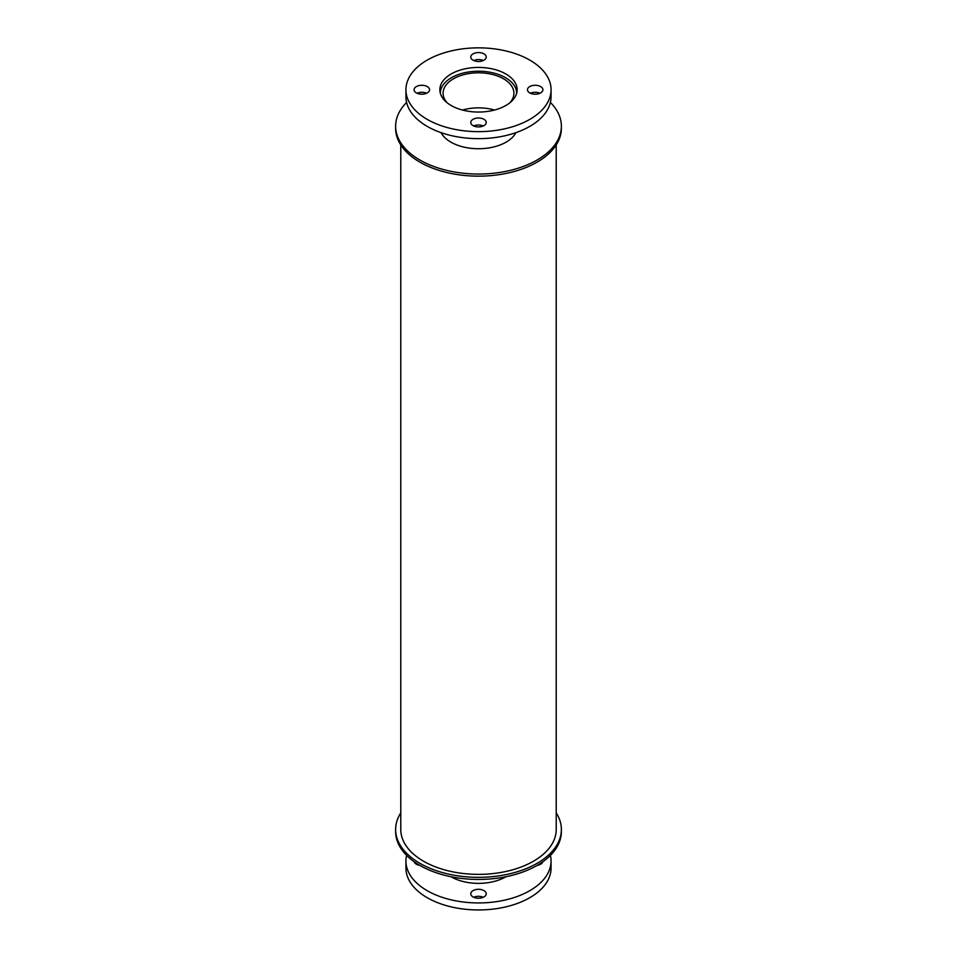<?xml version="1.0" encoding="UTF-8"?>
<svg xmlns="http://www.w3.org/2000/svg" width="957" height="957" viewBox="0 0 957 957"><rect width="100%" height="100%" fill="white"/><g stroke="black" fill="none" stroke-linecap="round" stroke-linejoin="round"><path stroke-width="1.44" d="M505.978 876.732A38.639 22.31 180 0 1 451.178 876.827A38.639 22.31 180 0 1 451.022 876.732M542.798 861.779A7.728 4.462 180 0 1 537.236 865.343M539.963 864.554A7.728 4.462 0 0 0 539.114 864.219M419.764 865.343A7.728 4.462 180 0 1 416.355 864.207A7.728 4.462 180 0 1 414.202 861.779M417.886 864.219A7.728 4.462 0 0 0 417.037 864.554M473.033 896.924A7.728 4.462 180 0 1 470.772 893.766A7.728 4.462 180 0 1 478.5 889.304A7.728 4.462 180 0 1 486.228 893.766A7.728 4.462 180 0 1 481.455 897.893A7.728 4.462 180 0 1 473.033 896.924M483.285 897.271A7.728 4.462 0 0 0 473.715 897.271M550.395 855.391A72.565 41.893 180 0 1 551.065 861.049A72.565 41.893 180 0 1 506.265 899.759A72.565 41.893 180 0 1 427.193 890.668A72.565 41.893 180 0 1 405.935 861.049A72.565 41.893 180 0 1 406.605 855.391M551.065 861.049L551.065 868.059A72.565 41.893 180 0 1 506.265 906.769A72.565 41.893 180 0 1 427.193 897.69A72.565 41.893 180 0 1 405.935 868.059L405.935 861.049M447.206 102.842A35.421 20.456 180 0 1 443.079 93.248A35.421 20.456 180 0 1 478.5 72.804A35.421 20.456 180 0 1 513.921 93.248A35.421 20.456 180 0 1 509.794 102.842M494.482 110.055A35.421 20.456 0 0 0 462.518 110.055M440.328 93.224A38.172 22.035 180 0 1 478.5 71.213A38.172 22.035 180 0 1 516.672 93.224M451.178 105.521A38.639 22.31 180 0 1 439.861 89.743A38.639 22.31 180 0 1 478.5 67.433A38.639 22.31 180 0 1 517.139 89.743A38.639 22.31 180 0 1 493.286 110.354A38.639 22.31 180 0 1 451.178 105.521M529.711 92.901A7.728 4.462 180 0 1 527.451 89.743A7.728 4.462 180 0 1 535.178 85.281A7.728 4.462 180 0 1 542.906 89.743A7.728 4.462 180 0 1 538.133 93.87A7.728 4.462 180 0 1 529.711 92.901M539.963 93.248A7.728 4.462 0 0 0 530.393 93.248M473.033 60.183A7.728 4.462 180 0 1 470.772 57.025A7.728 4.462 180 0 1 478.5 52.563A7.728 4.462 180 0 1 486.228 57.025A7.728 4.462 180 0 1 481.455 61.14A7.728 4.462 180 0 1 473.033 60.183M483.285 60.53A7.728 4.462 0 0 0 473.715 60.53M416.355 92.901A7.728 4.462 180 0 1 414.094 89.743A7.728 4.462 180 0 1 421.822 85.281A7.728 4.462 180 0 1 429.549 89.743A7.728 4.462 180 0 1 424.776 93.87A7.728 4.462 180 0 1 416.355 92.901M426.607 93.248A7.728 4.462 0 0 0 417.037 93.248M473.033 125.618A7.728 4.462 180 0 1 470.772 122.472A7.728 4.462 180 0 1 478.5 118.01A7.728 4.462 180 0 1 486.228 122.472A7.728 4.462 180 0 1 481.455 126.587A7.728 4.462 180 0 1 473.033 125.618M483.285 125.977A7.728 4.462 0 0 0 473.715 125.977M427.193 119.374A72.565 41.893 180 0 1 405.935 89.743A72.565 41.893 180 0 1 478.5 47.85A72.565 41.893 180 0 1 551.065 89.743A72.565 41.893 180 0 1 506.265 128.453A72.565 41.893 180 0 1 427.193 119.374M551.065 89.743L551.065 96.753A72.565 41.893 180 0 1 506.265 135.463A72.565 41.893 180 0 1 427.193 126.384A72.565 41.893 180 0 1 405.935 96.753L405.935 89.743M556.22 812.888A82.876 47.85 180 0 1 561.376 829.492A82.876 47.85 180 0 1 510.213 873.693A82.876 47.85 180 0 1 419.896 863.322A82.876 47.85 180 0 1 395.624 829.492A82.876 47.85 180 0 1 400.78 812.888M561.376 829.492L561.376 831.597A82.876 47.85 180 0 1 510.213 875.799A82.876 47.85 180 0 1 419.896 865.427A82.876 47.85 180 0 1 395.624 831.597L395.624 829.492M515.895 132.664A39.034 22.537 180 0 1 450.903 142.138A39.034 22.537 180 0 1 441.105 132.664M550.395 102.423A82.876 47.85 180 0 1 561.376 126.204A82.876 47.85 180 0 1 510.213 170.406A82.876 47.85 180 0 1 419.896 160.034A82.876 47.85 180 0 1 395.624 126.204A82.876 47.85 180 0 1 406.605 102.423M417.886 93.583A82.876 47.85 180 0 1 419.764 92.458M537.236 92.458A82.876 47.85 180 0 1 539.114 93.583M561.376 126.204L561.376 128.31A82.876 47.85 180 0 1 510.213 172.511A82.876 47.85 180 0 1 419.896 162.14A82.876 47.85 180 0 1 395.624 128.31L395.624 126.204M556.22 144.914L556.22 829.492A77.72 44.871 180 0 1 508.239 870.954A77.72 44.871 180 0 1 423.544 861.228A77.72 44.871 180 0 1 400.78 829.492L400.78 144.914"/></g></svg>
